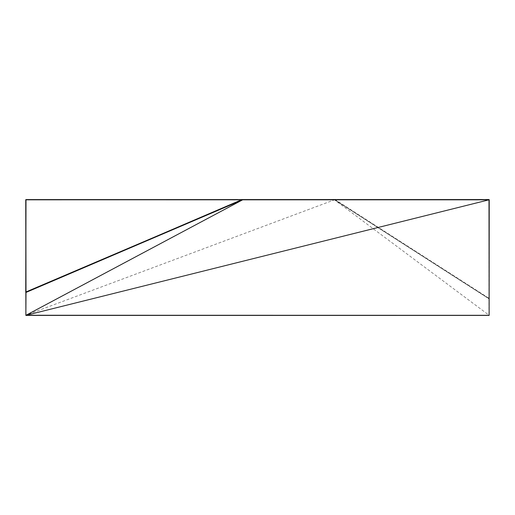 <?xml version="1.0" encoding="UTF-8"?>
<svg xmlns="http://www.w3.org/2000/svg" width="515" height="515" viewBox="0 0 515 515"><rect width="100%" height="100%" fill="white"/><g stroke="black" fill="none" stroke-linecap="round" stroke-linejoin="round"><path stroke-width="0.39" stroke-dasharray="2.58 1.93" d="M25.75 315.18L25.776 199.678L25.866 315.412L489.134 315.412L489.25 199.82M25.776 199.743L25.866 315.412L489.25 315.18M25.879 315.257L26.008 199.562L25.866 315.18L334.518 199.82L488.993 298.842L489.012 199.775L489.128 298.61L489.141 199.781L335.271 199.775L489.012 298.32L489.224 315.322M489.134 298.957L488.993 315.18L334.518 199.82L489.076 298.745L334.782 199.814L489.012 199.775M334.344 199.588L26.008 199.562L334.583 199.672L26.008 199.588L334.518 199.82L25.866 199.82L26.008 315.18L488.993 315.18M26.008 199.562L242.629 199.562M334.531 199.562L489.224 199.73M488.993 199.562L334.802 199.588L488.993 199.562M25.93 315.309L489.121 315.412M334.499 199.588L335.271 199.775M26.008 315.438L488.993 315.412L488.993 298.842M334.647 199.588L489.012 298.32M26.008 315.322L488.993 315.322L25.866 315.412"/><path stroke-width="0.77" d="M25.866 292.533L25.75 199.82L25.866 315.412L489.134 315.412L489.224 199.743M25.879 292.423L25.776 199.678L25.866 315.412L26.008 292.43L242.642 199.82L488.993 199.82L489.134 315.18L489.224 199.82M25.93 315.309L242.906 199.678L489.224 199.691M25.879 315.257L489.07 315.309L26.008 315.322L488.993 199.82L489.134 315.18M25.75 199.82L241.619 199.769L26.001 292.256L25.859 199.775L25.776 292.172L26.001 199.769L489.134 199.82M25.776 199.73L488.993 199.82M25.75 292.353L25.866 199.614L242.906 199.588M26.008 315.322L488.993 315.322M488.993 199.562L242.629 199.562M26.001 199.769L242.288 199.814L26.001 292.256L242.642 199.82M241.619 199.769L26.008 199.588L242.7 199.588M26.001 291.947L242.494 199.588"/></g></svg>
